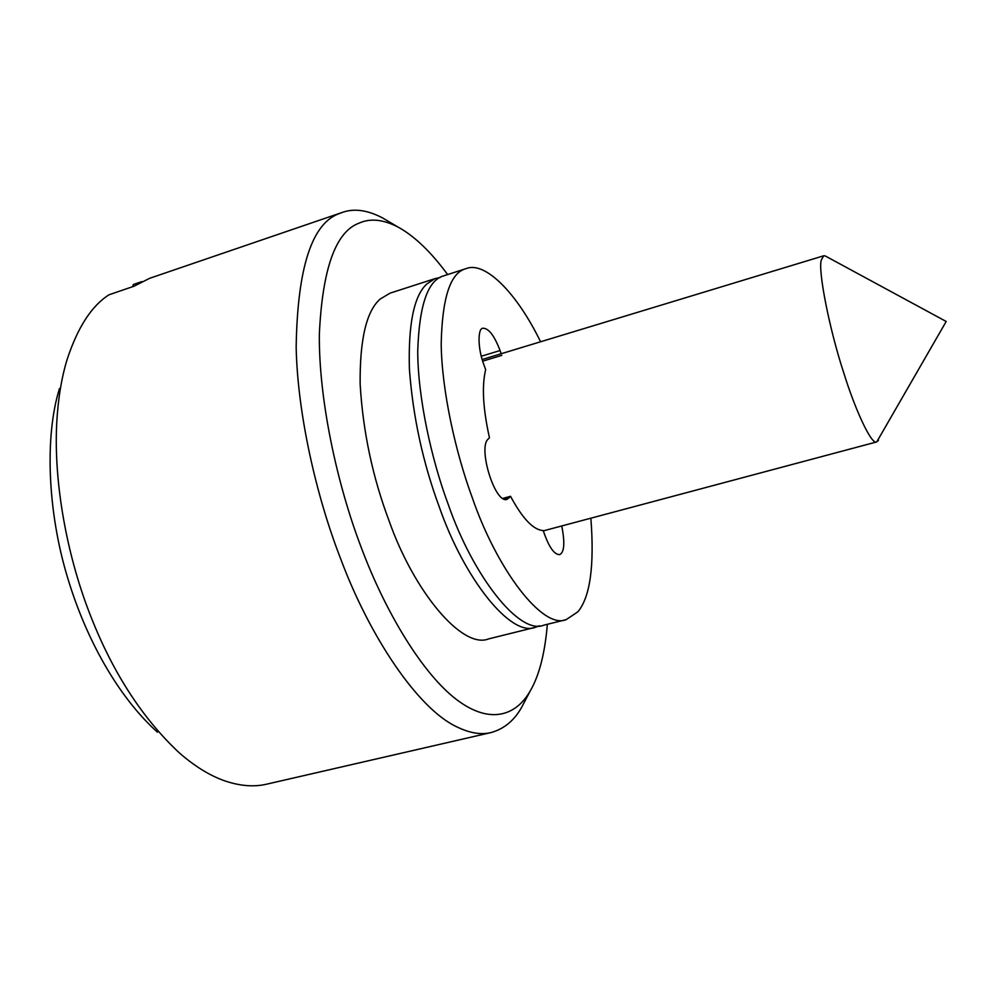 <?xml version="1.0" encoding="UTF-8"?>
<svg xmlns="http://www.w3.org/2000/svg" width="996" height="996" viewBox="0 0 996 996"><rect width="100%" height="100%" fill="white"/><g stroke="black" fill="none" stroke-linecap="round" stroke-linejoin="round"><path stroke-width="1.49" d="M540.579 341.777C516.551 292.314 484.753 260.877 466.078 268.621L443.519 275.904C427.72 280.349 419.129 305.56 417.722 351.538C417.922 397.753 431.293 458.957 448.275 504.549C473.15 576.398 519.563 635.46 543.779 625.189L566.176 619.637L577.854 611.83C590.167 597.065 594.512 565.84 590.877 518.181M466.078 268.621L465.493 268.82C450.217 273.091 442.112 298.24 441.191 344.28C441.838 390.581 455.409 452.035 472.341 497.888C497.191 570.11 542.795 629.709 566.176 619.637M501.187 353.742L500.054 350.542C494.402 335.689 488.712 328.257 482.998 328.232C477.495 328.132 477.719 348.924 483.869 364.673L485.65 369.653C481.715 386.012 482.985 408.709 489.459 437.767L488.003 439.261C477.868 447.864 494.9 503.852 507.014 499.407L510.537 496.294C522.514 518.58 533.395 529.997 543.194 530.557L544.912 535.338C549.73 548.161 554.623 554.598 559.59 554.648C564.334 552.506 565.056 542.932 561.756 525.95M501.772 355.373L482.687 361.162M510.537 496.294L502.793 498.423M821.314 260.031L823.68 255.798L825.198 255.935L946.2 321.484L876.754 441.913C871.761 445.573 855.265 410.34 843.4 371.72C829.556 329.639 817.778 270.302 821.314 260.031M878.447 440.17L877.974 441.004M447.64 274.572C430.982 251.926 414.498 236.114 398.201 227.15C383.248 219.394 370.188 218.062 358.996 223.179C335.64 231.769 322.418 268.783 319.343 334.245C318.708 399.757 337.171 484.977 361.573 548.348C385.614 612.465 422.727 673.943 456.566 699.578C490.43 725.275 516.575 715.29 530.37 690.664C539.21 675.512 544.887 653.401 547.364 624.305M522.004 706.674C514.583 720.27 504.25 728.898 491.016 732.57C481.018 735.011 469.614 733.106 456.828 726.856C417.685 708.704 369.354 636.083 340.47 558.295C316.442 496.568 297.48 414.025 296.161 347.118C297.468 266.99 312.159 222.357 340.246 213.219L342.661 212.297C354.327 208.226 367.649 210.119 382.638 217.962L388.751 221.585M539.521 625.799L535.437 627.268C510.898 637.602 464.198 578.726 439.311 507.039C422.889 462.667 412.917 416.627 409.393 368.931C408.198 324.086 413.975 295.787 426.736 284.059L434.592 278.83L440.182 277.448M535.437 627.268L488.65 638.897C462.381 649.604 414.05 591.836 389.112 520.945C372.591 477.084 362.93 431.442 360.141 384.02C359.755 339.362 366.441 311.038 380.186 299.049L390.059 293.148L435.937 278.345M342.661 212.297L149.661 278.307L134.049 286.213L109.074 294.754C91.707 305.71 77.713 327.298 67.118 359.481C61.491 377.92 58.029 399.159 56.722 423.2C53.61 482.873 67.006 554.299 88.818 611.27C111.241 670.183 141.395 717.369 179.28 752.852C194.768 766.335 209.919 775.672 224.71 780.852C240.173 786.081 254.229 787.164 266.891 784.113L491.016 732.57M132.568 286.724L133.414 284.483L141.83 281.607M157.468 732.197C118.175 696.876 85.905 639.058 67.442 577.157C47.833 512.417 44.397 436.846 59.474 388.54M500.054 350.542L481.292 356.257M509.143 497.95L504.449 499.245M823.68 255.798L482.189 359.506M543.306 530.88L876.754 441.913M530.37 690.664L521.991 706.674M382.638 217.962L398.201 227.15"/></g></svg>
